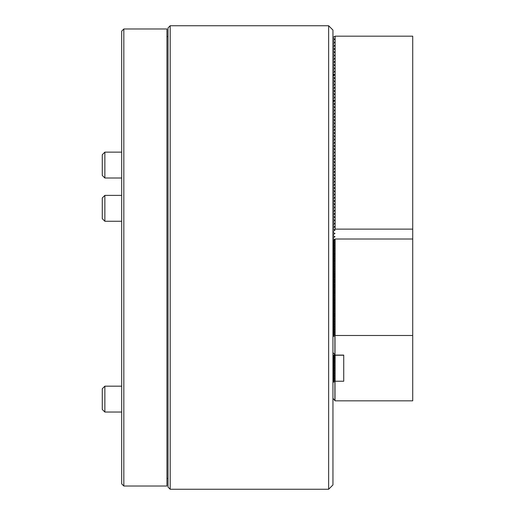 <?xml version="1.0" encoding="UTF-8"?>
<svg xmlns="http://www.w3.org/2000/svg" width="515" height="515" viewBox="0 0 515 515"><rect width="100%" height="100%" fill="white"/><g stroke="black" fill="none" stroke-linecap="round" stroke-linejoin="round"><path stroke-width="0.77" d="M168.032 487.093L168.032 27.907L170.188 25.75L170.188 489.25L168.032 487.093M328.641 25.75L332.954 30.063L332.954 484.937L328.641 489.25L328.641 25.75L170.188 25.75M328.641 489.25L170.188 489.25M121.682 483.862L121.682 31.138L123.838 28.982L123.838 486.018L121.682 483.862M123.838 486.018L166.957 486.018L166.957 28.982L123.838 28.982M343.73 355.093L343.73 381.229L343.73 355.093L335.111 355.093L332.954 352.575M332.954 336.707L335.111 335.49L335.111 239.018L412.721 239.018L412.721 400.837L335.111 400.837L332.954 398.314M333.849 355.228L332.954 356.264M332.954 356.573L334.892 355.459L332.954 357.88M332.954 358.195L334.892 357.075L332.954 359.496M332.954 359.811L334.892 358.691L332.954 361.118M332.954 361.427L334.892 360.307L332.954 362.734M332.954 363.043L334.892 361.923L332.954 364.35M332.954 364.659L334.892 363.539L332.954 365.965M332.954 366.274L334.892 365.161L332.954 367.581M332.954 367.897L334.892 366.777L332.954 369.197M332.954 369.513L334.892 368.392L332.954 370.819M332.954 371.128L334.892 370.008L332.954 372.435M332.954 372.744L334.892 371.624L332.954 374.051M332.954 374.36L334.892 373.24L332.954 375.667M332.954 375.976L334.892 374.862L332.954 377.283M332.954 377.598L334.892 376.478L332.954 378.898M332.954 379.214L334.892 378.094L332.954 380.521M332.954 380.83L334.892 379.71L332.954 382.136M332.954 382.445L335.111 381.229L343.73 381.229M335.111 355.228L335.111 381.229M335.111 239.018L332.954 241.001M332.954 241.31L334.892 240.19L332.954 242.617M332.954 242.926L334.892 241.805L332.954 244.232M332.954 244.541L334.892 243.421L332.954 245.848M332.954 246.157L334.892 245.043L332.954 247.464M332.954 247.779L334.892 246.659L332.954 249.08M332.954 249.395L334.892 248.275L332.954 250.702M332.954 251.011L334.892 249.891L332.954 252.318M332.954 252.627L334.892 251.507L332.954 253.934M332.954 254.243L334.892 253.123L332.954 255.549M332.954 255.858L334.892 254.745L332.954 257.165M332.954 257.481L334.892 256.361L332.954 258.781M332.954 259.097L334.892 257.976L332.954 260.403M332.954 260.712L334.892 259.592L332.954 262.019M332.954 262.328L334.892 261.208L332.954 263.635M332.954 263.944L334.892 262.824L332.954 265.251M332.954 265.56L334.892 264.446L332.954 266.867M332.954 267.182L334.892 266.062L332.954 268.482M332.954 268.798L334.892 267.678L332.954 270.105M332.954 270.414L334.892 269.293L332.954 271.72M332.954 272.029L334.892 270.909L332.954 273.336M332.954 273.645L334.892 272.525L332.954 274.952M332.954 275.261L334.892 274.147L332.954 276.568M332.954 276.883L334.892 275.763L332.954 278.184M332.954 278.499L334.892 277.379L332.954 279.806M332.954 280.115L334.892 278.995L332.954 281.422M332.954 281.731L334.892 280.611L332.954 283.038M332.954 283.347L334.892 282.226L332.954 284.653M332.954 284.962L334.892 283.849L332.954 286.269M332.954 286.585L334.892 285.465L332.954 287.885M332.954 288.2L334.892 287.08L332.954 289.507M332.954 289.816L334.892 288.696L332.954 291.123M332.954 291.432L334.892 290.312L332.954 292.739M332.954 293.048L334.892 291.928L332.954 294.355M332.954 294.664L334.892 293.55L332.954 295.971M332.954 296.286L334.892 295.166L332.954 297.586M332.954 297.902L334.892 296.782L332.954 299.202M332.954 299.518L334.892 298.397L332.954 300.824M332.954 301.133L334.892 300.013L332.954 302.44M332.954 302.749L334.892 301.629L332.954 304.056M332.954 304.365L334.892 303.245L332.954 305.672M332.954 305.981L334.892 304.867L332.954 307.288M332.954 307.603L334.892 306.483L332.954 308.903M332.954 309.219L334.892 308.099L332.954 310.526M332.954 310.835L334.892 309.715L332.954 312.142M332.954 312.451L334.892 311.33L332.954 313.757M332.954 314.066L334.892 312.946L332.954 315.373M332.954 315.682L334.892 314.568L332.954 316.989M332.954 317.304L334.892 316.184L332.954 318.605M332.954 318.92L334.892 317.8L332.954 320.227M332.954 320.536L334.892 319.416L332.954 321.843M332.954 322.152L334.892 321.032L332.954 323.459M332.954 323.768L334.892 322.648L332.954 325.074M332.954 325.383L334.892 324.27L332.954 326.69M332.954 327.006L334.892 325.886L332.954 328.306M332.954 328.622L334.892 327.501L332.954 329.928M332.954 330.237L334.892 329.117L332.954 331.544M332.954 331.853L334.892 330.733L332.954 333.16M332.954 333.469L334.892 332.349L332.954 334.776M332.954 335.085L334.892 333.971L332.954 336.392M335.111 335.49L412.721 335.49M335.001 335.587L335.001 354.996M335.001 381.325L335.001 400.741M332.954 228.892L334.229 229.632L335.111 229.124L335.111 36.172L332.954 37.479M335.111 229.124L412.721 229.124L412.721 36.172L335.111 36.172M332.954 38.104L334.892 39.224L332.954 40.717M332.954 41.335L334.892 42.455L332.954 43.949M332.954 44.573L334.892 45.687L332.954 47.18M332.954 47.805L334.892 48.925L332.954 50.419M332.954 51.037L334.892 52.157L332.954 53.65M332.954 54.275L334.892 55.388L332.954 56.882M332.954 57.506L334.892 58.626L332.954 60.12M332.954 60.738L334.892 61.858L332.954 63.351M332.954 63.976L334.892 65.09L332.954 66.583M332.954 67.208L334.892 68.328L332.954 69.821M332.954 70.439L334.892 71.559L332.954 73.053M332.954 73.677L334.892 74.791L332.954 76.284M332.954 76.909L334.892 78.029L332.954 79.516M332.954 80.14L334.892 81.261L332.954 82.754M332.954 83.372L334.892 84.492L332.954 85.986M332.954 86.61L334.892 87.73L332.954 89.217M332.954 89.842L334.892 90.962L332.954 92.455M332.954 93.073L334.892 94.194L332.954 95.687M332.954 96.311L334.892 97.432L332.954 98.919M332.954 99.543L334.892 100.663L332.954 102.157M332.954 102.775L334.892 103.895L332.954 105.388M332.954 106.013L334.892 107.133L332.954 108.62M332.954 109.244L334.892 110.365L332.954 111.858M332.954 112.476L334.892 113.596L332.954 115.09M332.954 115.714L334.892 116.834L332.954 118.321M332.954 118.946L334.892 120.066L332.954 121.559M332.954 122.177L334.892 123.297L332.954 124.791M332.954 125.415L334.892 126.536L332.954 128.023M332.954 128.647L334.892 129.767L332.954 131.261M332.954 131.879L334.892 132.999L332.954 134.492M332.954 135.117L334.892 136.237L332.954 137.724M332.954 138.348L334.892 139.468L332.954 140.962M332.954 141.58L334.892 142.7L332.954 144.194M332.954 144.818L334.892 145.938L332.954 147.425M332.954 148.05L334.892 149.17L332.954 150.663M332.954 151.281L334.892 152.401L332.954 153.895M332.954 154.519L334.892 155.633L332.954 157.127M332.954 157.751L334.892 158.871L332.954 160.365M332.954 160.983L334.892 162.103L332.954 163.596M332.954 164.221L334.892 165.334L332.954 166.828M332.954 167.452L334.892 168.572L332.954 170.066M332.954 170.684L334.892 171.804L332.954 173.298M332.954 173.922L334.892 175.036L332.954 176.529M332.954 177.154L334.892 178.274L332.954 179.767M332.954 180.385L334.892 181.505L332.954 182.999M332.954 183.623L334.892 184.737L332.954 186.23M332.954 186.855L334.892 187.975L332.954 189.469M332.954 190.087L334.892 191.207L332.954 192.7M332.954 193.325L334.892 194.438L332.954 195.932M332.954 196.556L334.892 197.676L332.954 199.17M332.954 199.788L334.892 200.908L332.954 202.401M332.954 203.026L334.892 204.14L332.954 205.633M332.954 206.257L334.892 207.378L332.954 208.871M332.954 209.489L334.892 210.609L332.954 212.103M332.954 212.727L334.892 213.841L332.954 215.334M332.954 215.959L334.892 217.079L332.954 218.566M332.954 219.19L334.892 220.311L332.954 221.804M332.954 222.422L334.892 223.542L332.954 225.036M332.954 225.66L334.892 226.78L332.954 228.267M334.892 39.224L334.892 39.597M334.892 42.455L334.892 42.829M334.892 45.687L334.892 46.06M334.892 48.925L334.892 49.298M334.892 52.157L334.892 52.53M334.892 55.388L334.892 55.762M334.892 58.626L334.892 59M334.892 61.858L334.892 62.231M334.892 65.09L334.892 65.463M334.892 68.328L334.892 68.701M334.892 71.559L334.892 71.933M334.892 74.791L334.892 75.164M334.892 100.663L334.892 101.037M334.892 103.895L334.892 104.268M334.892 107.133L334.892 107.506M334.892 110.365L334.892 110.738M334.892 113.596L334.892 113.969M334.892 116.834L334.892 117.208M334.892 120.066L334.892 120.439M334.892 123.297L334.892 123.671M334.892 126.536L334.892 126.909M334.892 155.633L334.892 156.006M334.892 158.871L334.892 159.244M334.892 162.103L334.892 162.476M334.892 165.334L334.892 165.708M334.892 168.572L334.892 168.946M334.892 171.804L334.892 172.177M334.892 175.036L334.892 175.409M334.892 178.274L334.892 178.647M334.892 181.505L334.892 181.879M334.892 184.737L334.892 185.11M334.892 187.975L334.892 188.348M334.892 191.207L334.892 191.58M334.892 194.438L334.892 194.812M334.892 197.676L334.892 198.05M334.892 200.908L334.892 201.281M334.892 204.14L334.892 204.513M334.892 207.378L334.892 207.751M334.892 210.609L334.892 210.983M334.892 213.841L334.892 214.214M334.892 217.079L334.892 217.452M334.892 220.311L334.892 220.684M334.892 223.542L334.892 223.916M334.892 226.78L334.892 227.154M334.892 230.012L334.892 230.385L334.229 229.632M334.892 233.244L334.892 233.617L332.954 232.123M334.892 236.482L334.892 236.855L332.954 235.361M412.721 239.018L412.721 229.124M332.954 231.505L334.892 230.385M332.954 234.737L334.892 233.617M332.954 237.969L334.892 236.855M334.396 239.43L332.954 238.593M104.867 412.045L102.279 409.457L102.279 388.761L104.867 386.173L104.867 412.045L121.682 412.045M104.867 221.257L102.279 218.669L102.279 197.972L104.867 195.385L104.867 221.257L121.682 221.257M104.867 178.01L102.279 175.422L102.279 154.725L104.867 152.137L104.867 178.01L121.682 178.01M334.892 381.325L334.892 400.554M334.892 335.587L334.892 354.809M168.032 478.474L166.957 478.474M168.032 36.526L166.957 36.526M335.001 312.946L335.001 316.184M335.001 360.307L335.001 361.923M335.001 355.459L335.001 358.691M335.001 298.397L335.001 309.715M335.001 290.312L335.001 293.55M335.001 283.849L335.001 287.08M335.001 278.995L335.001 282.226M335.001 272.525L335.001 277.379M335.001 259.592L335.001 261.208M335.001 253.123L335.001 254.745M332.954 355.228L343.73 355.228M332.954 100.85L335.001 100.85M332.954 74.978L335.001 74.978M332.954 154.745L333.347 154.745M332.954 128.872L333.347 128.872M104.867 386.173L121.682 386.173M104.867 195.385L121.682 195.385M104.867 152.137L121.682 152.137"/></g></svg>
